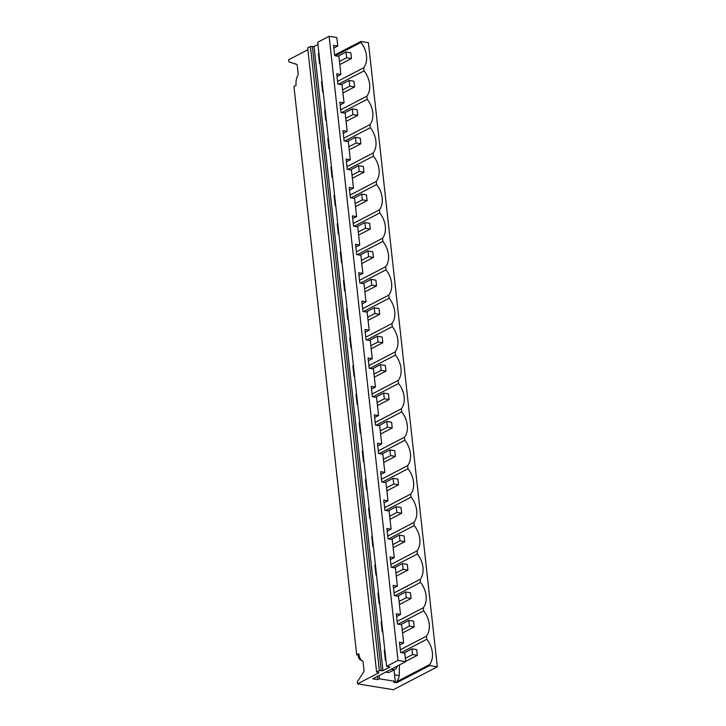<?xml version="1.0" encoding="UTF-8"?>
<svg xmlns="http://www.w3.org/2000/svg" width="726" height="726" viewBox="0 0 726 726"><rect width="100%" height="100%" fill="white"/><g stroke="black" fill="none" stroke-linecap="round" stroke-linejoin="round"><path stroke-width="1.09" d="M378.691 672.349L378.754 672.848L378.555 672.312L378.754 672.848L357.582 683.874L393.374 689.7L437.324 666.804L368.418 42.689L360.804 41.455L360.913 42.444L335.33 55.766M378.555 672.312L376.594 671.995L379.344 670.57L382.965 670.652L390.107 666.931L386.613 666.368L398.039 660.415L405.734 661.667L372.774 678.837L377.792 679.654L379.444 678.801L395.289 681.378L393.637 682.231L396.741 682.739L429.701 665.56L437.324 666.804M396.741 682.739L396.632 681.741L429.592 664.571A19.666 14.175 62.5 0 0 426.797 639.261L426.452 636.148L400.298 649.779M429.701 665.56L429.592 664.571M394.572 674.862L399.246 675.625A19.666 14.175 -117.5 0 1 396.632 681.741M395.289 681.378L394.018 669.88M377.792 679.654L377.438 676.405M379.444 678.801L379.09 675.552M357.582 683.874L357.346 681.787L364.125 671.26L363.036 661.341A11.915 7.269 -80.8 0 1 358.825 653.772L356.702 654.87L359.061 655.26M401.224 652.583L426.797 639.261M399.409 664.962L399.246 675.625M405.734 661.667L404.79 653.164L400.589 652.474L399.454 642.183L403.656 642.873L399.754 644.906M384.78 649.824L384.254 650.106L384.825 650.197M385.923 660.125L385.397 660.397L384.254 650.106M397.167 666.132A6.262 4.51 -117.5 0 1 395.18 669.281A6.262 4.51 -117.5 0 1 391.459 669.1M385.96 671.967A6.262 4.51 62.5 0 0 389.68 672.14L395.18 669.281M361.766 660.488A3.576 2.577 -117.5 0 1 361.63 660.469A3.576 2.577 -117.5 0 1 358.472 656.667A3.576 2.577 -117.5 0 1 358.608 655.179M356.702 654.87L293.948 86.485L296.081 85.378A11.915 7.269 -80.8 0 1 298.241 74.479L297.152 64.56L288.912 61.855L288.676 59.768L307.897 49.749M376.594 671.995L307.688 47.889L310.438 46.455L314.059 46.546L317.952 44.513M379.344 670.57L310.438 46.455M382.784 631.702L382.257 631.974L381.123 621.683L381.685 621.774M381.649 621.411L381.123 621.683M379.644 603.279L379.117 603.56L377.983 593.26L378.545 593.36M378.509 592.988L377.983 593.26M376.504 574.865L375.977 575.137L374.843 564.846L375.415 564.937M375.369 564.574L374.843 564.846M373.373 546.442L372.846 546.714L371.703 536.423L372.275 536.514M372.229 536.151L371.703 536.423M370.233 518.028L369.706 518.3L368.572 508.009L369.135 508.1M369.098 507.728L368.572 508.009M367.093 489.605L366.566 489.878L365.432 479.587L365.995 479.677M365.958 479.314L365.432 479.587M363.953 461.182L363.427 461.464L362.292 451.164L362.864 451.254M362.818 450.891L362.292 451.164M360.822 432.769L360.296 433.041L359.152 422.75L359.724 422.841M359.679 422.468L359.152 422.75M357.682 404.346L357.156 404.618L356.021 394.327L356.584 394.418M356.548 394.055L356.021 394.327M354.542 375.923L354.016 376.204L352.881 365.904L353.444 365.995M353.408 365.632L352.881 365.904M351.402 347.509L350.876 347.781L349.741 337.49L350.313 337.581M350.268 337.209L349.741 337.49M348.271 319.086L347.745 319.358L346.601 309.067L347.173 309.158M347.137 308.795L346.601 309.067M345.131 290.663L344.605 290.945L343.471 280.644L344.033 280.744M343.997 280.372L343.471 280.644M341.991 262.249L341.465 262.522L340.331 252.231L340.902 252.321M340.857 251.949L340.331 252.231M338.86 233.826L338.334 234.099L337.191 223.808L337.762 223.898M337.717 223.535L337.191 223.808M335.721 205.404L335.194 205.685L334.06 195.385L334.622 195.485M334.586 195.112L334.06 195.385M332.581 176.99L332.054 177.262L330.92 166.971L331.483 167.062M331.446 166.699L330.92 166.971M329.441 148.567L328.914 148.839L327.78 138.548L328.352 138.639M328.306 138.276L327.78 138.548M326.31 120.153L325.783 120.425L324.64 110.125L325.212 110.225M325.166 109.853L324.64 110.125M323.17 91.73L322.643 92.002L321.509 81.711L322.072 81.802M322.035 81.439L321.509 81.711M320.03 63.307L319.504 63.579L318.369 53.288L318.932 53.379M318.895 53.016L318.369 53.288M386.613 666.368L317.707 42.253L329.132 36.3L336.828 37.552L337.772 46.056L333.869 48.088M398.039 660.415L329.132 36.3M403.656 642.873L401.66 624.741L397.458 624.061L396.314 613.769L400.516 614.45L398.52 596.327L394.318 595.638L393.183 585.347L397.385 586.027L395.38 567.904L391.178 567.224L390.043 556.924L394.245 557.613L392.24 539.482L388.038 538.801L386.904 528.51L391.105 529.19L389.109 511.068L384.907 510.378L383.764 500.087L387.974 500.768L385.969 482.645L381.767 481.964L380.633 471.664L384.834 472.354L382.829 454.222L378.627 453.541L377.493 443.25L381.695 443.931L379.698 425.808L375.496 425.118L374.353 414.827L378.555 415.508L376.558 397.385L372.356 396.705L371.222 386.404L375.424 387.094L373.418 368.962L369.216 368.282L368.082 357.991L372.284 358.671L370.278 340.548L366.076 339.859L364.942 329.568L369.144 330.248L367.147 312.126L362.946 311.445L361.802 301.145L366.004 301.834L364.007 283.703L359.806 283.022L358.671 272.731L362.873 273.412L360.867 255.289L356.666 254.599L355.531 244.308L359.733 244.998L357.727 226.866L353.526 226.185L352.391 215.894L356.593 216.575L354.597 198.452L350.395 197.762L349.251 187.471L353.453 188.152L351.457 170.029L347.255 169.349L346.12 159.048L350.322 159.738L348.317 141.606L344.115 140.926L342.981 130.635L347.182 131.315L345.177 113.192L340.975 112.503L339.841 102.212L344.042 102.892L342.046 84.77L337.844 84.089L336.701 73.789L340.902 74.479L338.906 56.347L334.704 55.666L333.57 45.375L337.772 46.056M340.902 74.479L337 76.511M344.042 102.892L340.14 104.925M347.182 131.315L343.28 133.348M350.322 159.738L346.42 161.771M353.453 188.152L349.551 190.185M356.593 216.575L352.691 218.608M359.733 244.998L355.831 247.021M362.873 273.412L358.971 275.444M366.004 301.834L362.102 303.867M369.144 330.248L365.242 332.281M372.284 358.671L368.381 360.704M375.424 387.094L371.521 389.127M378.555 415.508L374.652 417.541M381.695 443.931L377.792 445.964M384.834 472.354L380.932 474.387M387.974 500.768L384.072 502.8M391.105 529.19L387.203 531.223M394.245 557.613L390.343 559.646M397.385 586.027L393.483 588.06M400.516 614.45L396.614 616.483M426.452 636.148A19.666 14.175 62.5 0 0 423.657 610.838L423.322 607.735A19.666 14.175 62.5 0 0 420.526 582.415L420.182 579.312A19.666 14.175 62.5 0 0 417.386 554.002L417.042 550.889A19.666 14.175 62.5 0 0 414.247 525.579L413.902 522.475A19.666 14.175 62.5 0 0 411.116 497.156L410.771 494.052A19.666 14.175 62.5 0 0 407.976 468.742L407.631 465.638A19.666 14.175 62.5 0 0 404.836 440.319L404.491 437.215A19.666 14.175 62.5 0 0 401.696 411.896L401.36 408.792A19.666 14.175 62.5 0 0 398.565 383.482L398.22 380.379A19.666 14.175 62.5 0 0 395.425 355.059L395.08 351.956A19.666 14.175 62.5 0 0 392.285 326.646L391.94 323.533A19.666 14.175 62.5 0 0 389.145 298.223L388.809 295.119A19.666 14.175 62.5 0 0 386.014 269.8L385.669 266.696A19.666 14.175 62.5 0 0 382.874 241.386L382.529 238.273A19.666 14.175 62.5 0 0 379.734 212.963L379.389 209.859A19.666 14.175 62.5 0 0 376.594 184.54L376.259 181.436A19.666 14.175 62.5 0 0 373.463 156.126L373.119 153.014A19.666 14.175 62.5 0 0 370.324 127.703L369.979 124.6A19.666 14.175 62.5 0 0 367.184 99.281L366.839 96.177A19.666 14.175 62.5 0 0 364.044 70.867L363.708 67.763A19.666 14.175 62.5 0 0 360.913 42.444M334.641 55.076L360.804 41.455M337.545 81.385L363.708 67.763M364.044 70.867L338.47 84.189M423.322 607.735L397.158 621.365M423.657 610.838L398.084 624.16M420.182 579.312L394.018 592.942M420.526 582.415L394.944 595.747M417.042 550.889L390.878 564.519M417.386 554.002L391.813 567.324M413.902 522.475L387.748 536.106M414.247 525.579L388.673 538.901M410.771 494.052L384.608 507.683M411.116 497.156L385.533 510.487M407.631 465.638L381.468 479.26M407.976 468.742L382.393 482.064M404.491 437.215L378.328 450.846M404.836 440.319L379.262 453.641M401.36 408.792L375.197 422.423M401.696 411.896L376.122 425.227M398.22 380.379L372.057 394M398.565 383.482L372.983 396.804M395.08 351.956L368.917 365.586M395.425 355.059L369.852 368.381M391.94 323.533L365.777 337.163M392.285 326.646L366.712 339.968M388.809 295.119L362.646 308.75M389.145 298.223L363.572 311.545M385.669 266.696L359.506 280.327M386.014 269.8L360.432 283.122M382.529 238.273L356.366 251.904M382.874 241.386L357.301 254.708M379.389 209.859L353.235 223.49M379.734 212.963L354.161 226.285M376.259 181.436L350.095 195.067M376.594 184.54L351.021 197.862M373.119 153.014L346.955 166.644M373.463 156.126L347.881 169.448M369.979 124.6L343.815 138.23M370.324 127.703L344.75 141.025M366.839 96.177L340.685 109.807M367.184 99.281L341.61 112.612M405.362 658.291L412.54 654.553L417.341 655.333L405.707 661.395M403.901 653.019L411.914 648.844L412.54 654.553M411.914 648.844L416.715 649.625L417.341 655.333M402.222 629.869L409.4 626.13L414.201 626.91L402.567 632.972M400.761 624.596L408.774 620.421L409.4 626.13M408.774 620.421L413.575 621.202L414.201 626.91M399.082 601.455L406.27 597.707L411.07 598.487L399.427 604.549M397.621 596.173L405.634 591.999L406.27 597.707M405.634 591.999L410.435 592.788L411.07 598.487M395.951 573.032L403.13 569.293L407.93 570.073L396.287 576.135M394.481 567.759L402.494 563.585L403.13 569.293M402.494 563.585L407.295 564.365L407.93 570.073M392.811 544.609L399.99 540.87L404.79 541.65L393.156 547.713M391.35 539.336L399.364 535.162L399.99 540.87M399.364 535.162L404.164 535.942L404.79 541.65M389.671 516.195L396.85 512.447L401.65 513.228L390.016 519.29M388.21 510.922L396.224 506.748L396.85 512.447M396.224 506.748L401.024 507.528L401.65 513.228M386.531 487.772L393.719 484.033L398.52 484.814L386.876 490.876M385.07 482.5L393.084 478.325L393.719 484.033M393.084 478.325L397.884 479.106L398.52 484.814M383.401 459.349L390.579 455.61L395.38 456.391L383.736 462.453M381.94 454.077L389.953 449.902L390.579 455.61M389.953 449.902L394.744 450.683L395.38 456.391M380.261 430.935L387.439 427.187L392.24 427.968L380.605 434.039M378.8 425.663L386.813 421.488L387.439 427.187M386.813 421.488L391.613 422.269L392.24 427.968M377.121 402.513L384.299 398.774L389.1 399.554L377.466 405.616M375.66 397.24L383.673 393.065L384.299 398.774M383.673 393.065L388.474 393.846L389.1 399.554M373.981 374.09L381.168 370.351L385.969 371.131L374.326 377.193M372.52 368.817L380.533 364.643L381.168 370.351M380.533 364.643L385.334 365.423L385.969 371.131M370.85 345.676L378.028 341.928L382.829 342.717L371.186 348.779M369.389 340.403L377.402 336.229L378.028 341.928M377.402 336.229L382.194 337.009L382.829 342.717M367.71 317.253L374.888 313.514L379.689 314.294L368.055 320.357M366.249 311.98L374.262 307.806L374.888 313.514M374.262 307.806L379.063 308.586L379.689 314.294M364.57 288.83L371.757 285.091L376.549 285.872L364.915 291.934M363.109 283.557L371.122 279.383L371.757 285.091M371.122 279.383L375.923 280.163L376.549 285.872M361.43 260.416L368.617 256.677L373.418 257.458L361.775 263.52M359.969 255.144L367.982 250.969L368.617 256.677M367.982 250.969L372.783 251.75L373.418 257.458M358.299 231.993L365.477 228.254L370.278 229.035L358.635 235.097M356.838 226.721L364.851 222.546L365.477 228.254M364.851 222.546L369.652 223.327L370.278 229.035M355.159 203.57L362.338 199.831L367.138 200.612L355.504 206.674M353.698 198.298L361.711 194.123L362.338 199.831M361.711 194.123L366.512 194.913L367.138 200.612M352.019 175.157L359.207 171.418L363.998 172.198L352.364 178.26M350.558 169.884L358.571 165.709L359.207 171.418M358.571 165.709L363.372 166.49L363.998 172.198M348.888 146.734L356.067 142.995L360.867 143.775L349.224 149.837M347.418 141.461L355.431 137.287L356.067 142.995M355.431 137.287L360.232 138.067L360.867 143.775M345.748 118.32L352.927 114.572L357.727 115.352L346.093 121.414M344.287 113.047L352.301 108.873L352.927 114.572M352.301 108.873L357.101 109.653L357.727 115.352M342.608 89.897L349.787 86.158L354.587 86.938L342.953 93.001M341.147 84.624L349.161 80.45L349.787 86.158M349.161 80.45L353.961 81.23L354.587 86.938M339.469 61.474L346.656 57.735L351.457 58.516L339.813 64.578M338.007 56.201L346.021 52.027L346.656 57.735M346.021 52.027L350.821 52.807L351.457 58.516M381.295 670.888L312.398 46.773M382.965 670.652L314.059 46.546"/></g></svg>
